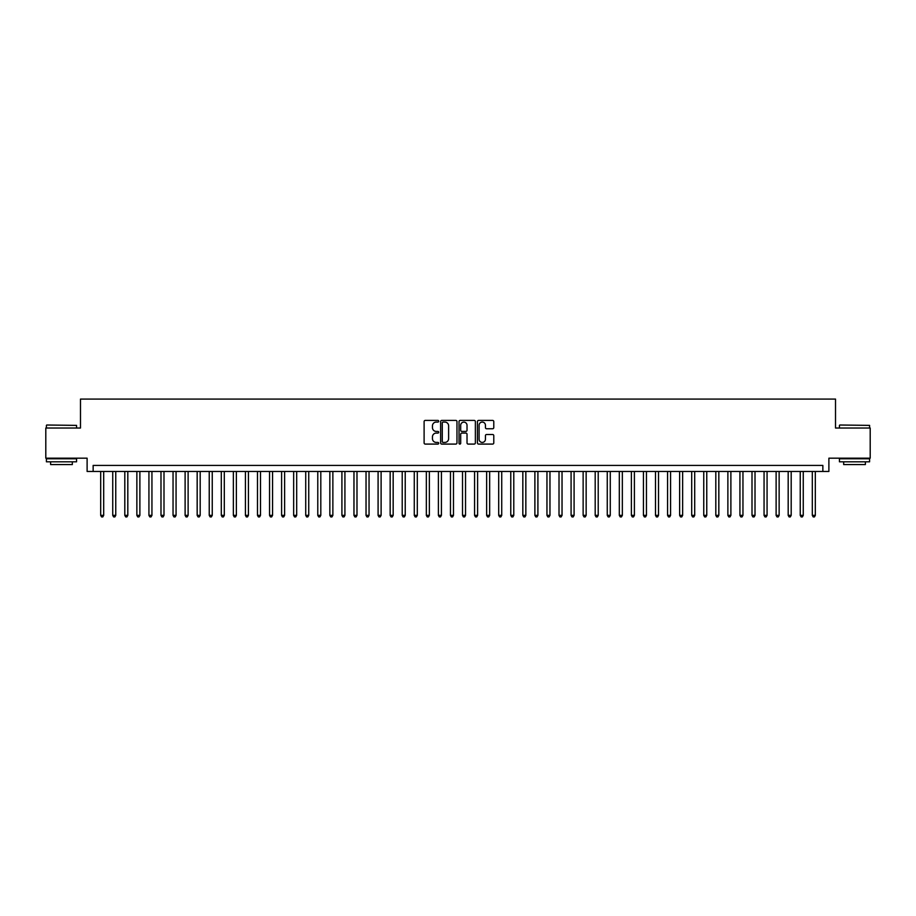 <?xml version="1.0" encoding="UTF-8"?>
<svg xmlns="http://www.w3.org/2000/svg" width="916" height="916" viewBox="0 0 916 916"><rect width="100%" height="100%" fill="white"/><g stroke="black" fill="none" stroke-linecap="round" stroke-linejoin="round"><path stroke-width="1.37" d="M438.707 421.234A0.824 0.824 0 0 0 437.871 420.41L425.299 420.41A1.179 1.179 0 0 0 424.108 421.589L424.108 442.909A1.179 1.179 0 0 0 425.299 444.088L437.871 444.088A0.824 0.824 0 0 0 438.707 443.264A0.824 0.824 0 0 0 437.871 442.428L436.245 442.428A3.79 3.79 0 0 1 432.455 438.638L432.455 436.863A3.79 3.79 0 0 1 436.245 433.073L437.871 433.073A0.824 0.824 0 0 0 438.707 432.249A0.824 0.824 0 0 0 437.871 431.425L436.245 431.425A3.79 3.79 0 0 1 432.455 427.635L432.455 425.86A3.79 3.79 0 0 1 436.245 422.07L437.871 422.07A0.824 0.824 0 0 0 438.707 421.234M492.602 428.757A1.179 1.179 0 0 0 493.781 427.577L493.781 421.589A1.179 1.179 0 0 0 492.602 420.41L478.633 420.41A1.179 1.179 0 0 0 477.442 421.589L477.442 442.909A1.179 1.179 0 0 0 478.633 444.088L492.602 444.088A1.179 1.179 0 0 0 493.781 442.909L493.781 435.684A1.179 1.179 0 0 0 492.602 434.493L486.625 434.493A1.179 1.179 0 0 0 485.434 435.684L485.434 439.268A3.172 3.172 0 0 1 482.274 442.428A3.172 3.172 0 0 1 479.102 439.268L479.102 425.23A3.172 3.172 0 0 1 482.274 422.07A3.172 3.172 0 0 1 485.434 425.23L485.434 427.577A1.179 1.179 0 0 0 486.625 428.757L492.602 428.757M822.854 471.454L828.888 471.454L828.888 458.183L870.2 458.183L870.2 428.024L835.518 428.024L835.518 399.078L80.482 399.078L80.482 428.024L45.8 428.024L45.8 458.183L87.112 458.183L87.112 471.454L822.854 471.454L822.854 465.42L93.146 465.42L93.146 471.454M456.97 421.589A1.179 1.179 0 0 0 455.779 420.41L441.81 420.41A1.179 1.179 0 0 0 440.63 421.589L440.63 442.909A1.179 1.179 0 0 0 441.81 444.088L455.779 444.088A1.179 1.179 0 0 0 456.97 442.909L456.97 421.589M460.221 420.41L474.19 420.41A1.179 1.179 0 0 1 475.37 421.589L475.37 442.909A1.179 1.179 0 0 1 474.19 444.088L468.213 444.088A1.179 1.179 0 0 1 467.023 442.909L467.023 434.264A1.179 1.179 0 0 0 465.843 433.073L461.882 433.073A1.179 1.179 0 0 0 460.691 434.264L460.691 443.264A0.824 0.824 0 0 1 459.866 444.088A0.824 0.824 0 0 1 459.03 443.264L459.03 421.589A1.179 1.179 0 0 1 460.221 420.41M443.115 422.07A0.824 0.824 0 0 0 442.279 422.894L442.279 441.604A0.824 0.824 0 0 0 443.115 442.428L444.832 442.428A3.79 3.79 0 0 0 448.622 438.638L448.622 425.86A3.79 3.79 0 0 0 444.832 422.07L443.115 422.07M467.023 425.299A3.172 3.172 0 0 0 463.862 422.127A3.172 3.172 0 0 0 460.691 425.299L460.691 430.234A1.179 1.179 0 0 0 461.882 431.425L465.843 431.425A1.179 1.179 0 0 0 467.023 430.234L467.023 425.299M100.68 471.454L100.68 515.353L103.691 515.353L103.691 471.454M103.691 515.353L102.787 516.922L101.584 516.922L100.68 515.353M46.762 425.013L76.555 425.379L46.762 425.013M61.475 461.801L46.407 461.801L46.407 458.779L76.555 458.779L76.555 461.801L61.475 461.801M72.33 461.801L72.33 464.572L50.62 464.572L50.62 461.801M839.8 425.013L869.593 425.379L839.8 425.013M854.525 461.801L839.445 461.801L839.445 458.779L869.593 458.779L869.593 461.801L854.525 461.801M865.38 461.801L865.38 464.572L843.67 464.572L843.67 461.801M112.737 471.454L112.737 515.353L115.759 515.353L115.759 471.454M115.759 515.353L114.855 516.922L113.641 516.922L112.737 515.353M124.805 471.454L124.805 515.353L127.816 515.353L127.816 471.454M127.816 515.353L126.912 516.922L125.71 516.922L124.805 515.353M136.862 471.454L136.862 515.353L139.885 515.353L139.885 471.454M139.885 515.353L138.98 516.922L137.766 516.922L136.862 515.353M148.93 471.454L148.93 515.353L151.941 515.353L151.941 471.454M151.941 515.353L151.037 516.922L149.835 516.922L148.93 515.353M160.987 471.454L160.987 515.353L163.998 515.353L163.998 471.454M163.998 515.353L163.094 516.922L161.892 516.922L160.987 515.353M173.044 471.454L173.044 515.353L176.067 515.353L176.067 471.454M176.067 515.353L175.162 516.922L173.948 516.922L173.044 515.353M185.112 471.454L185.112 515.353L188.124 515.353L188.124 471.454M188.124 515.353L187.219 516.922L186.017 516.922L185.112 515.353M197.169 471.454L197.169 515.353L200.192 515.353L200.192 471.454M200.192 515.353L199.287 516.922L198.074 516.922L197.169 515.353M209.237 471.454L209.237 515.353L212.249 515.353L212.249 471.454M212.249 515.353L211.344 516.922L210.142 516.922L209.237 515.353M221.294 471.454L221.294 515.353L224.306 515.353L224.306 471.454M224.306 515.353L223.401 516.922L222.199 516.922L221.294 515.353M233.351 471.454L233.351 515.353L236.374 515.353L236.374 471.454M236.374 515.353L235.469 516.922L234.256 516.922L233.351 515.353M245.419 471.454L245.419 515.353L248.431 515.353L248.431 471.454M248.431 515.353L247.526 516.922L246.324 516.922L245.419 515.353M257.476 471.454L257.476 515.353L260.499 515.353L260.499 471.454M260.499 515.353L259.594 516.922L258.381 516.922L257.476 515.353M269.544 471.454L269.544 515.353L272.556 515.353L272.556 471.454M272.556 515.353L271.651 516.922L270.449 516.922L269.544 515.353M281.601 471.454L281.601 515.353L284.613 515.353L284.613 471.454M284.613 515.353L283.708 516.922L282.506 516.922L281.601 515.353M293.658 471.454L293.658 515.353L296.681 515.353L296.681 471.454M296.681 515.353L295.776 516.922L294.563 516.922L293.658 515.353M305.726 471.454L305.726 515.353L308.738 515.353L308.738 471.454M308.738 515.353L307.833 516.922L306.631 516.922L305.726 515.353M317.783 471.454L317.783 515.353L320.806 515.353L320.806 471.454M320.806 515.353L319.902 516.922L318.688 516.922L317.783 515.353M329.852 471.454L329.852 515.353L332.863 515.353L332.863 471.454M332.863 515.353L331.958 516.922L330.756 516.922L329.852 515.353M341.908 471.454L341.908 515.353L344.92 515.353L344.92 471.454M344.92 515.353L344.015 516.922L342.813 516.922L341.908 515.353M353.965 471.454L353.965 515.353L356.988 515.353L356.988 471.454M356.988 515.353L356.084 516.922L354.87 516.922L353.965 515.353M366.034 471.454L366.034 515.353L369.045 515.353L369.045 471.454M369.045 515.353L368.14 516.922L366.938 516.922L366.034 515.353M378.09 471.454L378.09 515.353L381.113 515.353L381.113 471.454M381.113 515.353L380.209 516.922L378.995 516.922L378.09 515.353M390.159 471.454L390.159 515.353L393.17 515.353L393.17 471.454M393.17 515.353L392.266 516.922L391.063 516.922L390.159 515.353M402.216 471.454L402.216 515.353L405.227 515.353L405.227 471.454M405.227 515.353L404.322 516.922L403.12 516.922L402.216 515.353M414.272 471.454L414.272 515.353L417.295 515.353L417.295 471.454M417.295 515.353L416.391 516.922L415.177 516.922L414.272 515.353M426.341 471.454L426.341 515.353L429.352 515.353L429.352 471.454M429.352 515.353L428.448 516.922L427.245 516.922L426.341 515.353M438.398 471.454L438.398 515.353L441.42 515.353L441.42 471.454M441.42 515.353L440.516 516.922L439.302 516.922L438.398 515.353M450.466 471.454L450.466 515.353L453.477 515.353L453.477 471.454M453.477 515.353L452.573 516.922L451.37 516.922L450.466 515.353M462.523 471.454L462.523 515.353L465.534 515.353L465.534 471.454M465.534 515.353L464.63 516.922L463.427 516.922L462.523 515.353M474.58 471.454L474.58 515.353L477.602 515.353L477.602 471.454M477.602 515.353L476.698 516.922L475.484 516.922L474.58 515.353M486.648 471.454L486.648 515.353L489.659 515.353L489.659 471.454M489.659 515.353L488.755 516.922L487.552 516.922L486.648 515.353M498.705 471.454L498.705 515.353L501.728 515.353L501.728 471.454M501.728 515.353L500.823 516.922L499.609 516.922L498.705 515.353M510.773 471.454L510.773 515.353L513.784 515.353L513.784 471.454M513.784 515.353L512.88 516.922L511.678 516.922L510.773 515.353M522.83 471.454L522.83 515.353L525.841 515.353L525.841 471.454M525.841 515.353L524.937 516.922L523.734 516.922L522.83 515.353M534.887 471.454L534.887 515.353L537.91 515.353L537.91 471.454M537.91 515.353L537.005 516.922L535.791 516.922L534.887 515.353M546.955 471.454L546.955 515.353L549.966 515.353L549.966 471.454M549.966 515.353L549.062 516.922L547.86 516.922L546.955 515.353M559.012 471.454L559.012 515.353L562.035 515.353L562.035 471.454M562.035 515.353L561.13 516.922L559.916 516.922L559.012 515.353M571.08 471.454L571.08 515.353L574.092 515.353L574.092 471.454M574.092 515.353L573.187 516.922L571.985 516.922L571.08 515.353M583.137 471.454L583.137 515.353L586.148 515.353L586.148 471.454M586.148 515.353L585.244 516.922L584.042 516.922L583.137 515.353M595.194 471.454L595.194 515.353L598.217 515.353L598.217 471.454M598.217 515.353L597.312 516.922L596.098 516.922L595.194 515.353M607.262 471.454L607.262 515.353L610.274 515.353L610.274 471.454M610.274 515.353L609.369 516.922L608.167 516.922L607.262 515.353M619.319 471.454L619.319 515.353L622.342 515.353L622.342 471.454M622.342 515.353L621.437 516.922L620.224 516.922L619.319 515.353M631.387 471.454L631.387 515.353L634.399 515.353L634.399 471.454M634.399 515.353L633.494 516.922L632.292 516.922L631.387 515.353M643.444 471.454L643.444 515.353L646.456 515.353L646.456 471.454M646.456 515.353L645.551 516.922L644.349 516.922L643.444 515.353M655.501 471.454L655.501 515.353L658.524 515.353L658.524 471.454M658.524 515.353L657.619 516.922L656.406 516.922L655.501 515.353M667.569 471.454L667.569 515.353L670.581 515.353L670.581 471.454M670.581 515.353L669.676 516.922L668.474 516.922L667.569 515.353M679.626 471.454L679.626 515.353L682.649 515.353L682.649 471.454M682.649 515.353L681.744 516.922L680.531 516.922L679.626 515.353M691.695 471.454L691.695 515.353L694.706 515.353L694.706 471.454M694.706 515.353L693.801 516.922L692.599 516.922L691.695 515.353M703.751 471.454L703.751 515.353L706.763 515.353L706.763 471.454M706.763 515.353L705.858 516.922L704.656 516.922L703.751 515.353M715.808 471.454L715.808 515.353L718.831 515.353L718.831 471.454M718.831 515.353L717.926 516.922L716.713 516.922L715.808 515.353M727.877 471.454L727.877 515.353L730.888 515.353L730.888 471.454M730.888 515.353L729.983 516.922L728.781 516.922L727.877 515.353M739.933 471.454L739.933 515.353L742.956 515.353L742.956 471.454M742.956 515.353L742.052 516.922L740.838 516.922L739.933 515.353M752.002 471.454L752.002 515.353L755.013 515.353L755.013 471.454M755.013 515.353L754.108 516.922L752.906 516.922L752.002 515.353M764.058 471.454L764.058 515.353L767.07 515.353L767.07 471.454M767.07 515.353L766.165 516.922L764.963 516.922L764.058 515.353M776.115 471.454L776.115 515.353L779.138 515.353L779.138 471.454M779.138 515.353L778.234 516.922L777.02 516.922L776.115 515.353M788.184 471.454L788.184 515.353L791.195 515.353L791.195 471.454M791.195 515.353L790.29 516.922L789.088 516.922L788.184 515.353M800.24 471.454L800.24 515.353L803.263 515.353L803.263 471.454M803.263 515.353L802.359 516.922L801.145 516.922L800.24 515.353M812.309 471.454L812.309 515.353L815.32 515.353L815.32 471.454M815.32 515.353L814.416 516.922L813.213 516.922L812.309 515.353M46.407 428.024L46.407 425.379M53.277 458.779L53.277 458.183M69.685 458.779L69.685 458.183M76.555 428.024L76.555 425.379M839.445 428.024L839.445 425.379M846.315 458.779L846.315 458.183M862.723 458.779L862.723 458.183M869.593 428.024L869.593 425.379"/></g></svg>

